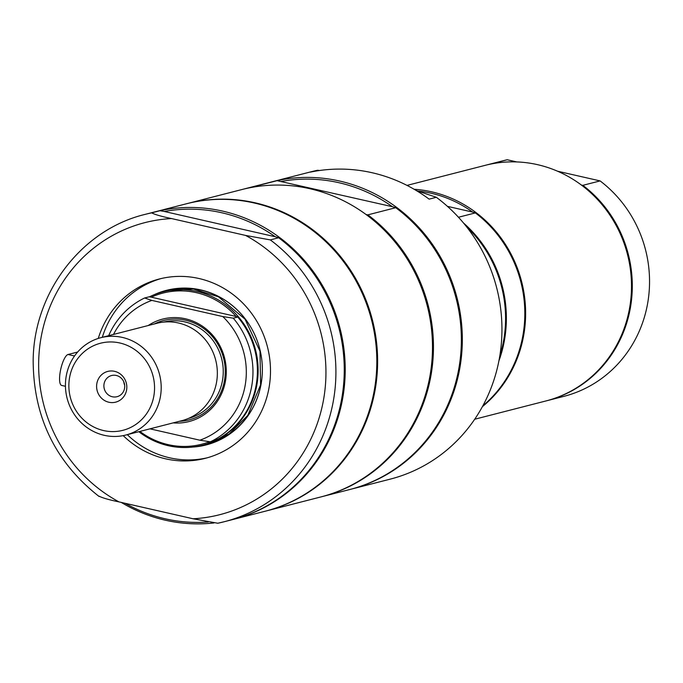 <?xml version="1.0" encoding="UTF-8"?>
<svg xmlns="http://www.w3.org/2000/svg" width="683" height="683" viewBox="0 0 683 683"><rect width="100%" height="100%" fill="white"/><g stroke="black" fill="none" stroke-linecap="round" stroke-linejoin="round"><path stroke-width="1.02" d="M161.299 278.51A92.572 87.911 -104.4 0 0 102.305 337.317M127.286 434.661A92.572 87.911 -104.4 0 0 207.308 457.789M557.567 171.22L600.101 180.91L582.855 185.332A121.659 115.547 75.6 0 1 630.563 306.829A121.659 115.547 75.6 0 1 546.613 400.784A121.659 115.547 75.6 0 1 546.212 400.887M582.855 185.332L581.464 185.093M407.008 185.4L485.331 165.303A121.659 115.547 75.6 0 1 629.402 309.075A121.659 115.547 75.6 0 1 545.811 400.989L474.702 419.234M485.733 165.201A121.659 115.547 75.6 0 1 486.134 165.098A121.659 115.547 75.6 0 1 490.001 164.185L507.238 159.754L516.792 161.931M600.101 180.91A121.659 115.547 75.6 0 1 647.808 302.407A121.659 115.547 75.6 0 1 563.859 396.362L546.613 400.784M486.134 165.098L503.38 160.676A121.659 115.547 75.6 0 1 507.238 159.754M414.111 189.268A121.659 115.547 75.6 0 1 431.656 191.829A121.659 115.547 75.6 0 1 522.205 283.983A121.659 115.547 75.6 0 1 482.403 406.65M499.734 356.321A121.659 115.547 -104.4 0 0 466.463 226.645M482.855 405.813A121.659 115.547 -104.4 0 0 475.368 212.908L472.653 212.097A120.336 114.292 -104.4 0 0 431.016 193.221A120.336 114.292 -104.4 0 0 417.894 191.044M475.368 212.908L458.464 217.254M463.526 223.034A121.659 115.547 75.6 0 1 498.906 360.897M472.653 212.097L447.425 206.351M416.297 190.548L436.335 197.285A158.687 150.712 75.6 0 1 499.802 355.903A158.687 150.712 75.6 0 1 390.181 479.15L350.558 489.318A158.687 150.712 75.6 0 1 350.072 489.446M436.335 197.285L429.12 199.137A158.687 150.712 75.6 0 0 310.441 172.107L317.655 170.255L319.524 170.519M271.194 182.028A158.687 150.712 75.6 0 1 271.672 181.9L311.294 171.732A158.687 150.712 75.6 0 1 317.655 170.255M271.672 181.9A158.687 150.712 75.6 0 1 339.758 181.063A158.687 150.712 75.6 0 1 462.229 333.739A158.687 150.712 75.6 0 1 350.558 489.318M186.57 203.739A158.687 150.712 75.6 0 1 186.971 203.636A158.687 150.712 75.6 0 1 374.89 391.163A158.687 150.712 75.6 0 1 265.858 511.055A158.687 150.712 75.6 0 1 265.456 511.157M265.858 511.055L320.72 496.976A158.687 150.712 -104.4 0 0 432.39 341.398A158.687 150.712 -104.4 0 0 309.92 188.721A158.687 150.712 -104.4 0 0 241.833 189.558L186.971 203.636M242.32 189.439A158.687 150.712 75.6 0 1 242.798 189.311A158.687 150.712 75.6 0 1 249.158 187.834L277.067 180.671A158.687 150.712 -104.4 0 0 270.716 182.148L242.798 189.311M277.067 180.671L392.409 206.71A157.099 149.201 -104.4 0 0 338.99 182.728A157.099 149.201 -104.4 0 0 281.37 181.422M392.409 206.71L395.747 207.7L367.838 214.863A158.687 150.712 75.6 0 1 431.306 373.481A158.687 150.712 75.6 0 1 321.684 496.729A158.687 150.712 75.6 0 1 321.198 496.848M321.684 496.729L349.594 489.566A158.687 150.712 -104.4 0 0 459.215 366.319A158.687 150.712 -104.4 0 0 395.747 207.7M367.838 214.863L366.148 214.573M98.267 338.426A92.572 87.911 75.6 0 1 159.293 279.006A92.572 87.911 75.6 0 1 268.906 388.396A92.572 87.911 75.6 0 1 205.301 458.327A92.572 87.911 75.6 0 1 123.205 435.626M154.085 212.08A158.687 150.712 75.6 0 1 154.571 211.952L186.169 203.841A158.687 150.712 75.6 0 1 374.088 391.368A158.687 150.712 75.6 0 1 265.055 511.26L233.449 519.37A158.687 150.712 75.6 0 1 232.971 519.49M154.571 211.952A158.687 150.712 75.6 0 1 342.482 399.478A158.687 150.712 75.6 0 1 233.449 519.37M213.967 522.956A158.687 150.712 75.6 0 1 121.241 502.406M164.262 211.465A157.099 149.201 75.6 0 1 275.3 236.762L278.638 237.752A158.687 150.712 75.6 0 1 342.106 396.371A158.687 150.712 75.6 0 1 232.485 519.618L224.144 521.752A158.687 150.712 75.6 0 1 217.783 523.238L193.076 518.773L119.004 501.903A150.755 143.174 75.6 0 1 41.245 336.54A150.755 143.174 75.6 0 1 171.518 218.56C161.683 216.511 155.05 214.607 151.626 212.865L159.967 210.723L164.262 211.465L275.3 236.762M208.247 521.983A157.099 149.201 75.6 0 1 125.16 503.303M99.112 496.2C102.535 497.95 109.169 499.854 119.004 501.903M278.638 237.752L270.297 239.895A158.687 150.712 75.6 0 1 333.765 398.513A158.687 150.712 75.6 0 1 224.144 521.752L217.783 523.238M270.297 239.895L245.59 235.43L171.518 218.56M99.086 496.481C55.255 462.109 33.288 416.664 33.168 360.129C33.868 292.068 81.806 229.531 145.266 214.342L153.607 212.2A158.687 150.712 75.6 0 1 159.967 210.723M126.56 390.155A15.871 15.069 75.6 0 1 101.81 398.471A15.871 15.069 75.6 0 1 106.77 371.706A15.871 15.069 75.6 0 1 126.56 390.155M124.537 388.439A10.937 10.382 -104.4 0 0 116.281 375.462A10.937 10.382 -104.4 0 0 111.585 375.522A10.937 10.382 -104.4 0 0 104.251 388.695A10.937 10.382 -104.4 0 0 117.024 396.703A10.937 10.382 -104.4 0 0 124.537 388.439M123.811 381.899A10.937 10.382 -104.4 0 0 124.665 385.229M104.243 435.31A50.252 47.725 75.6 0 1 65.466 386.954A50.252 47.725 75.6 0 1 100.828 337.692A50.252 47.725 75.6 0 1 122.385 337.428A50.252 47.725 75.6 0 1 161.171 385.775A50.252 47.725 75.6 0 1 125.809 435.037A50.252 47.725 75.6 0 1 104.243 435.31M100.828 337.692L156.97 323.281A50.252 47.725 75.6 0 1 215.691 360.095A50.252 47.725 75.6 0 1 181.951 420.634L125.809 435.037M179.313 421.309A51.31 48.732 -104.4 0 0 224.374 381.123A51.31 48.732 -104.4 0 0 185.622 320.216A51.31 48.732 -104.4 0 0 154.341 323.964M163.8 322.077A49.722 47.221 75.6 0 1 184.854 321.889A49.722 47.221 75.6 0 1 223.221 369.58A49.722 47.221 75.6 0 1 188.517 418.406M119.832 342.986A44.958 42.705 75.6 0 1 153.777 396.362A44.958 42.705 75.6 0 1 103.594 430.563A44.958 42.705 75.6 0 1 69.64 377.195A44.958 42.705 75.6 0 1 119.832 342.986M65.448 386.296L61.632 385.425A15.871 4.465 -77.2 0 1 60.565 370.075A15.871 4.465 -77.2 0 1 68.018 354.503L77.64 352.035M149.321 296.874A79.211 75.232 75.6 0 1 162.972 291.846A79.211 75.232 75.6 0 1 256.774 385.451A79.211 75.232 75.6 0 1 202.347 445.299L206.428 444.249A79.211 75.232 -104.4 0 0 233.962 430.341M197.882 289.729A79.211 75.232 -104.4 0 0 167.053 290.796L162.972 291.846M202.347 445.299A79.211 75.232 75.6 0 1 138.82 431.699M113.515 334.431A73.926 70.204 75.6 0 1 151.891 300.418L144.608 297.984L149.056 296.84L151.31 297.173A78.024 74.097 75.6 0 1 236.207 316.511L237.735 317.04A79.211 75.232 75.6 0 1 214.812 440.68L210.364 441.816A79.211 75.232 75.6 0 0 233.279 318.176L222.786 316.562A73.926 70.204 75.6 0 1 199.871 440.202L210.364 441.816M209.596 441.705A78.024 74.097 75.6 0 1 139.887 431.425M237.735 317.04L233.279 318.176M108.665 335.677A79.211 75.232 75.6 0 1 144.608 297.984M222.786 316.562L151.891 300.418M151.31 297.173L236.207 316.511M149.97 428.839L199.871 440.202M173.175 422.888A52.898 50.235 -104.4 0 0 225.373 381.584A52.898 50.235 -104.4 0 0 203.927 327.234A52.898 50.235 -104.4 0 0 148.194 325.535M153.982 294.8A79.809 75.796 75.6 0 1 233.005 306.069A79.809 75.796 75.6 0 1 260.983 384.649A79.809 75.796 75.6 0 1 193.041 447.041M159.378 292.87A79.535 75.54 75.6 0 1 254.904 335.071M262.11 363.151A79.535 75.54 75.6 0 1 260.983 384.52A79.535 75.54 75.6 0 1 198.71 446.136M145.266 214.342A158.687 150.712 75.6 0 1 151.626 212.865M245.59 235.43A150.755 143.174 75.6 0 1 323.349 400.793A150.755 143.174 75.6 0 1 193.076 518.773M68.018 354.503L74.532 355.988M162.52 291.965L167.489 290.557L193.4 289.037L218.492 296.815L245.06 319.2L259.984 351.216L260.599 384.896L247.767 415.435L229.189 433.936L205.566 444.607L201.903 445.41"/></g></svg>
